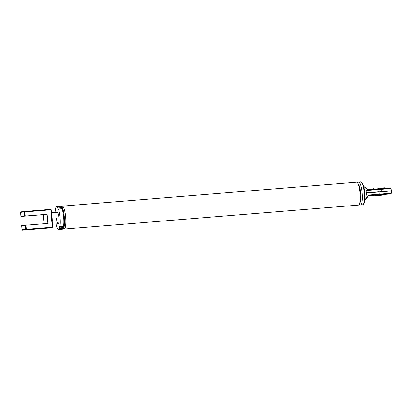<?xml version="1.0" encoding="UTF-8"?>
<svg xmlns="http://www.w3.org/2000/svg" width="412" height="412" viewBox="0 0 412 412"><rect width="100%" height="100%" fill="white"/><g stroke="black" fill="none" stroke-linecap="round" stroke-linejoin="round"><path stroke-width="0.62" d="M61.342 206.324L62.341 206.247A11.382 2.426 85.3 0 1 65.678 217.351A11.382 2.426 85.3 0 1 64.19 228.938L63.191 229.015M61.996 206.273A11.5 2.451 85.3 0 1 62.33 206.129L356.684 182.171A11.5 2.451 85.3 0 1 357.673 182.943L358.697 184.571A9.656 2.055 85.3 0 1 360.696 193.341A9.656 2.055 85.3 0 1 360.15 202.4L359.403 204.167A11.5 2.451 85.3 0 1 358.548 205.094L64.2 229.051A11.5 2.451 85.3 0 1 63.845 228.964M357.673 182.943A11.5 2.451 85.3 0 1 360.052 193.388A11.5 2.451 85.3 0 1 359.403 204.167M55.084 212.489A11.5 2.451 85.3 0 1 56.732 206.587L60.317 206.294A11.5 2.451 85.3 0 1 63.685 217.51A11.5 2.451 85.3 0 1 62.181 229.216L62.856 229.16A11.5 2.451 85.3 0 0 64.36 217.459A11.5 2.451 85.3 0 0 60.986 206.242L60.317 206.294A11.5 2.451 85.3 0 1 61.234 206.958L61.203 207.71L57.623 208.003L58.447 209.77L58.478 209.013A11.5 2.451 85.3 0 1 59.936 226.775L63.52 226.482A11.5 2.451 85.3 0 0 62.063 208.724L58.478 209.013M62.33 206.129A11.5 2.451 85.3 0 1 65.704 217.351A11.5 2.451 85.3 0 1 64.2 229.051M357.801 183.149L357.899 182.928A11.5 2.451 85.3 0 1 358.754 182.001A11.5 2.451 85.3 0 1 362.122 193.218A11.5 2.451 85.3 0 1 360.618 204.924A11.5 2.451 85.3 0 1 359.625 204.151L359.496 203.945M358.208 184.02A9.656 2.055 85.3 0 1 360.696 193.341A9.656 2.055 85.3 0 1 359.753 203.018M384.926 188.366L384.494 187.748L377.773 188.32M380.734 195.422L374.014 195.994L380.734 195.422A6.669 1.421 85.3 0 0 380.76 194.716M373.581 195.376L385.426 194.397M364.682 199.403L365.187 199.362L367.447 196.4L366.392 194.85L366.072 190.962L367.097 189.211A1.839 1.221 85.5 0 0 368.055 189.757L390.01 187.996M363.657 186.796L364.162 186.754L366.86 189.268A1.839 0.819 -119.7 0 0 367.731 189.839L368.21 195.685L390.499 193.954L391.39 193.238L388.748 193.429L381.986 193.97L381.893 194.613M378.582 188.881L378.777 189.494L381.6 189.268L381.404 188.65L368.065 189.757A1.839 1.221 85.5 0 1 368.055 189.757M366.32 192.728L379.009 191.781L378.777 189.494L367.633 190.421A1.839 0.51 -15.5 0 1 366.072 190.962M368.21 195.685A1.839 0.814 -69.5 0 0 367.447 196.4L367.664 196.72L367.689 196.421A1.839 1.221 85.5 0 1 368.555 195.715L369.142 195.674A1.839 1.797 84.3 0 0 369.126 195.674L369.142 195.674M366.392 194.85A1.839 0.5 -173.9 0 1 368.019 195.128L379.164 194.196L379.019 191.904L381.842 191.673L391.4 190.931L391.39 193.238M366.35 193.068L391.4 190.931M51.629 215.018A5.747 1.226 85.3 0 1 52.169 218.473A5.747 1.226 85.3 0 1 52.2 221.975M31.806 229.402L37.992 228.871L31.806 229.402M32.749 215.445L27.12 215.924L32.749 215.445M25.199 216.037L46.7 214.292A0.458 0.448 -95.7 0 1 47.184 214.714L47.864 222.964A0.458 0.448 -95.7 0 1 47.462 223.458L25.956 225.21L26.291 229.335L52.273 227.218L50.841 209.801L24.859 211.912L25.199 216.037L20.94 216.455L42.796 214.678A0.458 0.448 -95.7 0 1 43.286 215.1L43.96 223.35A0.458 0.448 -95.7 0 1 43.785 223.757M25.41 225.251L21.692 225.622L22.042 229.747L25.75 229.381L25.41 225.251L25.956 225.21M56.449 218.169A5.747 1.226 -94.7 0 0 58.133 223.778A5.747 1.226 -94.7 0 0 58.885 217.927A5.747 1.226 -94.7 0 0 57.201 212.314L51.449 212.783M61.203 207.71L61.692 208.75M59.936 226.775L59.786 226.039L59.261 227.939L59.41 228.675A11.5 2.451 85.3 0 1 58.602 229.505A11.5 2.451 85.3 0 1 56.017 223.948M63.154 226.512L62.845 227.645L59.261 227.939M62.845 227.645L62.995 228.382L59.41 228.675M62.995 228.382A11.5 2.451 85.3 0 1 62.181 229.216L58.602 229.505M56.732 206.587A11.5 2.451 85.3 0 1 57.649 207.246L61.234 206.958M57.649 207.246L57.623 208.003M62.186 206.257A11.407 2.431 85.3 0 1 65.683 217.351A11.407 2.431 85.3 0 1 64.035 228.948M358.754 182.001L360.85 181.831A11.5 2.451 85.3 0 1 364.223 193.048A11.5 2.451 85.3 0 1 362.72 204.754L360.618 204.924M361.643 182.32A11.036 2.354 85.3 0 1 364.574 193.022A11.036 2.354 85.3 0 1 363.42 204.146M380.132 188.083A6.669 1.421 85.3 0 1 380.266 188.742M374.961 195.777L384.128 195.02M381.404 188.65L390.159 187.965L391.003 188.536L381.6 189.268L381.986 193.97L379.164 194.196L379.071 194.84M24.653 216.084L24.313 211.959L20.61 212.329L20.95 216.455M20.94 216.455L20.6 212.329A0.458 0.448 -95.7 0 1 21.012 211.835L50.702 209.353L51.201 209.77L52.633 227.192L52.211 227.687L22.526 230.169L52.211 227.687A0.458 0.448 -95.7 0 1 52.211 227.687A0.458 0.458 0 0 0 52.633 227.192A0.458 0.448 -95.7 0 1 52.221 227.687L48.503 228.052A0.458 0.448 -95.7 0 1 48.508 228.052L22.526 230.169A0.458 0.448 -95.7 0 1 22.042 229.747L21.692 225.622M46.7 214.292L42.796 214.678M47.184 214.714L43.286 215.1M47.864 222.964L43.96 223.35M26.291 229.335L25.75 229.381A0.458 0.448 -95.7 0 0 26.234 229.798L26.291 229.335M50.702 209.353A0.458 0.448 -95.7 0 1 51.191 209.77A0.458 0.458 0 0 0 50.702 209.353L24.725 211.464A0.458 0.448 -95.7 0 0 24.313 211.959L24.859 211.912L24.725 211.464A0.458 0.448 -95.7 0 1 24.725 211.464L24.725 211.464A0.458 0.458 0 0 0 24.72 211.464L21.012 211.835A0.458 0.448 -95.7 0 1 21.022 211.835A0.458 0.458 0 0 0 20.6 212.329M22.526 230.169L22.526 230.169A0.458 0.458 0 0 1 22.032 229.747M360.85 181.831C363.065 183.288 364.311 187.017 364.584 193.022C365.027 200.562 364.404 204.47 362.72 204.754M385.447 194.34L385.096 195.082M373.406 188.66L373.087 189.335M373.545 195.319L374.014 195.994M368.647 189.711L367.169 189.072C364.486 186.322 365.356 187.136 364.162 186.754L364.162 186.754M391.003 188.536L391.39 190.813M369.111 195.679L367.782 196.55C366.299 198.738 365.434 199.671 365.187 199.362M52.391 224.246L58.133 223.778M52.633 227.192L51.201 209.77"/></g></svg>
